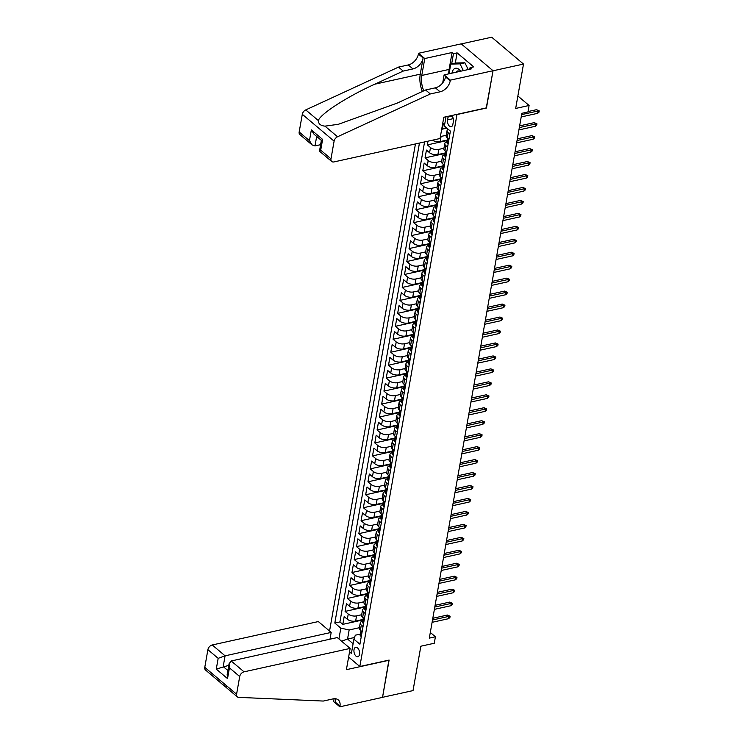 <?xml version="1.0" encoding="UTF-8"?>
<svg xmlns="http://www.w3.org/2000/svg" width="744" height="744" viewBox="0 0 744 744"><rect width="100%" height="100%" fill="white"/><g stroke="black" fill="none" stroke-linecap="round" stroke-linejoin="round"><path stroke-width="1.12" d="M359.519 654.339A4.827 2.716 -102.4 0 0 358.664 649.363A4.827 2.716 -102.4 0 0 355.734 647.299A4.827 2.716 -102.4 0 0 354.023 649.689A4.827 2.716 -102.4 0 0 354.879 654.664A4.827 2.716 -102.4 0 0 357.808 656.729A4.827 2.716 -102.4 0 0 359.519 654.339M415.44 143.945L329.555 631.033M461.271 43.915L491.691 37.2L523.506 64.058L515.676 108.447L529.096 105.481L517.87 96.004M348.62 657.045L359.845 666.522L389.112 660.067L382.546 697.314L413.032 690.59L420.853 646.211L434.273 643.253L435.407 636.771L430.311 632.465M486.269 107.899L493.021 70.792L523.506 64.058M441.685 129.289L446.884 128.135M428.014 141.174L427.354 144.903L447.302 140.504M445.098 152.976L437.9 154.566A6.036 2.957 10 0 1 429.576 152.734L426.442 150.083L425.066 157.858L445.014 153.459M442.82 165.931L435.612 167.521A6.036 2.957 10 0 1 427.298 165.689L424.154 163.038L422.787 170.813L442.727 166.414M440.532 178.886L433.324 180.476A6.036 2.957 10 0 1 425.01 178.653L421.867 176.002L420.5 183.777L440.448 179.378M438.244 191.85L431.046 193.44A6.036 2.957 10 0 1 422.722 191.608L419.588 188.957L418.212 196.732L438.16 192.333M435.956 204.805L428.758 206.395A6.036 2.957 10 0 1 420.444 204.563L417.3 201.922L415.933 209.696L435.872 205.288M433.678 217.76L426.47 219.35A6.036 2.957 10 0 1 418.156 217.527L415.013 214.877L413.645 222.651L433.594 218.252M431.39 230.724L424.182 232.314A6.036 2.957 10 0 1 415.868 230.482L412.734 227.831L411.358 235.606L431.306 231.207M429.102 243.679L421.904 245.269A6.036 2.957 10 0 1 413.58 243.446L410.446 240.796L409.079 248.57L429.018 244.162M426.824 256.634L419.616 258.224A6.036 2.957 10 0 1 411.302 256.401L408.158 253.751L406.791 261.525L426.74 257.126M424.536 269.598L417.328 271.188A6.036 2.957 10 0 1 409.014 269.356L405.88 266.705L404.504 274.48L424.452 270.081M422.248 282.553L415.05 284.143A6.036 2.957 10 0 1 406.726 282.32L403.592 279.67L402.225 287.444L422.164 283.046M419.969 295.517L412.762 297.098A6.036 2.957 10 0 1 404.448 295.275L401.304 292.625L399.937 300.399L419.876 296M417.682 308.472L410.474 310.062A6.036 2.957 10 0 1 402.16 308.23L399.026 305.579L397.649 313.354L417.598 308.955M415.394 321.427L408.196 323.017A6.036 2.957 10 0 1 399.872 321.194L396.738 318.544L395.371 326.318L415.31 321.919M413.115 334.391L405.908 335.981A6.036 2.957 10 0 1 397.594 334.149L394.45 331.498L393.083 339.273L413.022 334.874M410.828 347.346L403.62 348.936A6.036 2.957 10 0 1 395.306 347.104L392.172 344.453L390.795 352.228L410.744 347.829M408.54 360.301L401.342 361.891A6.036 2.957 10 0 1 393.018 360.068L389.884 357.418L388.507 365.192L408.456 360.793M406.261 373.265L399.054 374.855A6.036 2.957 10 0 1 390.74 373.023L387.596 370.373L386.229 378.147L406.168 373.748M403.973 386.22L396.766 387.81A6.036 2.957 10 0 1 388.452 385.978L385.308 383.337L383.941 391.112L403.89 386.703M401.686 399.175L394.487 400.765A6.036 2.957 10 0 1 386.164 398.942L383.03 396.292L381.653 404.066L401.602 399.668M399.407 412.139L392.2 413.729A6.036 2.957 10 0 1 383.885 411.897L380.742 409.247L379.375 417.021L399.314 412.622M397.119 425.094L389.912 426.684A6.036 2.957 10 0 1 381.598 424.861L378.454 422.211L377.087 429.986L397.036 425.577M394.832 438.058L387.633 439.639A6.036 2.957 10 0 1 379.31 437.816L376.176 435.166L374.799 442.94L394.748 438.542M392.544 451.013L385.346 452.603A6.036 2.957 10 0 1 377.031 450.771L373.888 448.121L372.521 455.895L392.46 451.496M390.265 463.968L383.058 465.558A6.036 2.957 10 0 1 374.743 463.735L371.6 461.085L370.233 468.86L390.182 464.461M387.977 476.932L380.77 478.513A6.036 2.957 10 0 1 372.456 476.69L369.322 474.04L367.945 481.814L387.894 477.416M385.69 489.887L378.491 491.477A6.036 2.957 10 0 1 370.168 489.645L367.034 486.995L365.667 494.769L385.606 490.37M383.411 502.842L376.204 504.432A6.036 2.957 10 0 1 367.889 502.609L364.746 499.959L363.379 507.734L383.318 503.335M381.123 515.806L373.916 517.396A6.036 2.957 10 0 1 365.602 515.564L362.468 512.914L361.091 520.688L381.04 516.289M378.836 528.761L371.637 530.351A6.036 2.957 10 0 1 363.314 528.519L360.18 525.869L358.813 533.653L378.752 529.244M376.557 541.716L369.349 543.306A6.036 2.957 10 0 1 361.035 541.483L357.892 538.833L356.525 546.608L376.464 542.209M374.269 554.68L367.062 556.27A6.036 2.957 10 0 1 358.748 554.438L355.613 551.788L354.237 559.562L374.186 555.164M371.981 567.635L364.783 569.225A6.036 2.957 10 0 1 356.46 567.393L353.326 564.752L351.949 572.527L371.898 568.118M369.703 580.59L362.495 582.18A6.036 2.957 10 0 1 354.181 580.357L351.038 577.707L349.671 585.481L369.61 581.083M367.415 593.554L360.208 595.144A6.036 2.957 10 0 1 351.893 593.312L348.759 590.662L347.383 598.436L367.331 594.038M365.127 606.509L357.929 608.099A6.036 2.957 10 0 1 349.606 606.276L346.472 603.626L345.095 611.401L365.044 606.992M529.096 105.481L527.952 111.963L521.851 113.311L429.316 638.12L435.407 636.771M448.232 116.287A4.678 2.632 -102.4 0 0 448.037 117.05L447.535 119.905A4.678 2.632 -102.4 0 0 448.362 124.722A4.678 2.632 -102.4 0 0 451.208 126.722A4.678 2.632 -102.4 0 0 452.863 124.406L453.366 121.551A4.678 2.632 -102.4 0 0 451.673 115.525M359.845 666.522L457.002 114.353M360.263 634.102L355.334 635.19L353.902 639.17L359.919 644.248L450.399 131.102L444.382 126.024L446.009 116.78M353.902 639.17L351.382 653.427L349.541 651.865M338.92 638.947L340.826 628.131L334.809 623.054L419.449 143.062M361.686 614.739L356.553 615.874A6.036 2.957 -170 0 1 348.238 614.051L345.095 611.401M362.849 619.473L355.641 621.054L356.553 615.874M363.974 601.784L358.841 602.919A6.036 2.957 -170 0 1 350.526 601.087L347.383 598.436M366.253 588.83L361.128 589.955A6.036 2.957 -170 0 1 352.805 588.132L349.671 585.481M368.54 575.865L363.407 577A6.036 2.957 -170 0 1 355.093 575.177L351.949 572.527M370.828 562.91L365.695 564.045A6.036 2.957 -170 0 1 357.38 562.213L354.237 559.562M373.107 549.956L367.982 551.081A6.036 2.957 -170 0 1 359.659 549.258L356.525 546.608M375.394 536.991L370.261 538.126A6.036 2.957 -170 0 1 361.947 536.294L358.813 533.653M377.682 524.036L372.549 525.171A6.036 2.957 -170 0 1 364.235 523.339L361.091 520.688M379.961 511.072L374.837 512.207A6.036 2.957 -170 0 1 366.513 510.384L363.379 507.734M382.249 498.117L377.115 499.252A6.036 2.957 -170 0 1 368.801 497.42L365.667 494.769M384.536 485.162L379.403 486.297A6.036 2.957 -170 0 1 371.089 484.465L367.945 481.814M386.824 472.198L381.691 473.333A6.036 2.957 -170 0 1 373.367 471.51L370.233 468.86M389.103 459.243L383.969 460.378A6.036 2.957 -170 0 1 375.655 458.546L372.521 455.895M391.391 446.288L386.257 447.414A6.036 2.957 -170 0 1 377.943 445.591L374.799 442.94M393.678 433.324L388.545 434.459A6.036 2.957 -170 0 1 380.221 432.636L377.087 429.986M395.957 420.369L390.823 421.504A6.036 2.957 -170 0 1 382.509 419.672L379.375 417.021M398.245 407.414L393.111 408.54A6.036 2.957 -170 0 1 384.797 406.717L381.653 404.066M400.532 394.45L395.399 395.585A6.036 2.957 -170 0 1 387.085 393.753L383.941 391.112M402.811 381.495L397.687 382.63A6.036 2.957 -170 0 1 389.363 380.798L386.229 378.147M405.099 368.54L399.965 369.666A6.036 2.957 -170 0 1 391.651 367.843L388.507 365.192M407.387 355.576L402.253 356.711A6.036 2.957 -170 0 1 393.939 354.879L390.795 352.228M409.665 342.621L404.541 343.756A6.036 2.957 -170 0 1 396.217 341.924L393.083 339.273M411.953 329.657L406.819 330.792A6.036 2.957 -170 0 1 398.505 328.969L395.371 326.318M414.241 316.702L409.107 317.837A6.036 2.957 -170 0 1 400.793 316.005L397.649 313.354M416.519 303.747L411.395 304.873A6.036 2.957 -170 0 1 403.071 303.05L399.937 300.399M418.807 290.783L413.673 291.918A6.036 2.957 -170 0 1 405.359 290.095L402.225 287.444M421.095 277.828L415.961 278.963A6.036 2.957 -170 0 1 407.647 277.131L404.504 274.48M423.383 264.873L418.249 265.999A6.036 2.957 -170 0 1 409.925 264.176L406.791 261.525M425.661 251.909L420.527 253.044A6.036 2.957 -170 0 1 412.213 251.221L409.079 248.57M427.949 238.954L422.815 240.089A6.036 2.957 -170 0 1 414.501 238.257L411.358 235.606M430.237 225.999L425.103 227.125A6.036 2.957 -170 0 1 416.779 225.302L413.645 222.651M432.515 213.035L427.382 214.17A6.036 2.957 -170 0 1 419.067 212.338L415.933 209.696M434.803 200.08L429.669 201.215A6.036 2.957 -170 0 1 421.355 199.383L418.212 196.732M437.091 187.116L431.957 188.251A6.036 2.957 -170 0 1 423.643 186.428L420.5 183.777M439.369 174.161L434.245 175.296A6.036 2.957 -170 0 1 425.921 173.464L422.787 170.813M441.657 161.206L436.523 162.341A6.036 2.957 -170 0 1 428.209 160.509L425.066 157.858M443.945 148.242L438.811 149.377A6.036 2.957 -170 0 1 430.497 147.554L427.354 144.903M446.223 135.287L441.099 136.422A6.036 2.957 -170 0 1 440.402 136.543M447.386 140.012L440.178 141.602L441.099 136.422M446.447 127.763L442.466 128.647A6.036 2.957 -170 0 1 441.769 128.768M444.893 123.132L443.377 123.458A6.036 2.957 -170 0 1 442.689 123.578M424.573 141.937L339.934 621.928L342.817 624.356L362.756 619.957M355.641 621.054A6.036 2.957 10 0 1 347.327 619.231L344.184 616.581L342.817 624.356M448.948 139.314L447.218 137.854A6.036 2.957 -170 0 1 446.149 135.724L447.06 130.544A6.036 2.957 -170 0 1 448.148 129.205M449.869 134.134L448.13 132.665A6.036 2.957 -170 0 1 447.06 130.544M447.581 147.089L445.851 145.629A6.036 2.957 -170 0 1 444.782 143.499A6.036 2.957 -170 0 1 447.088 141.695M444.782 143.499L443.861 148.688A6.036 2.957 10 0 0 444.931 150.809L446.67 152.278M445.293 160.053L443.564 158.584A6.036 2.957 -170 0 1 442.494 156.463A6.036 2.957 -170 0 1 444.8 154.65M442.494 156.463L441.583 161.643A6.036 2.957 10 0 0 442.652 163.773L444.382 165.233M443.015 173.008L441.276 171.548A6.036 2.957 -170 0 1 440.206 169.418A6.036 2.957 -170 0 1 442.522 167.614M440.206 169.418L439.295 174.598A6.036 2.957 10 0 0 440.364 176.728L442.094 178.188M440.727 185.963L438.988 184.503A6.036 2.957 -170 0 1 437.928 182.373A6.036 2.957 -170 0 1 440.234 180.569M437.928 182.373L437.007 187.562A6.036 2.957 10 0 0 438.077 189.683L439.816 191.152M438.439 198.927L436.709 197.458A6.036 2.957 -170 0 1 435.64 195.337A6.036 2.957 -170 0 1 437.946 193.524M435.64 195.337L434.728 200.517A6.036 2.957 10 0 0 435.798 202.647L437.528 204.107M436.161 211.882L434.422 210.422A6.036 2.957 -170 0 1 433.352 208.292A6.036 2.957 -170 0 1 435.668 206.488M433.352 208.292L432.441 213.472A6.036 2.957 10 0 0 433.51 215.602L435.24 217.062M433.873 224.837L432.134 223.377A6.036 2.957 -170 0 1 431.074 221.256A6.036 2.957 -170 0 1 433.38 219.443M431.074 221.256L430.153 226.436A6.036 2.957 10 0 0 431.222 228.557L432.962 230.026M431.585 237.801L429.855 236.332A6.036 2.957 -170 0 1 428.786 234.211A6.036 2.957 -170 0 1 431.092 232.398M428.786 234.211L427.874 239.391A6.036 2.957 10 0 0 428.935 241.521L430.674 242.981M429.297 250.756L427.567 249.296A6.036 2.957 -170 0 1 426.498 247.166A6.036 2.957 -170 0 1 428.814 245.362M426.498 247.166L425.587 252.356A6.036 2.957 10 0 0 426.656 254.476L428.386 255.936M427.019 263.711L425.28 262.251A6.036 2.957 -170 0 1 424.21 260.13A6.036 2.957 -170 0 1 426.526 258.317M424.21 260.13L423.299 265.31A6.036 2.957 10 0 0 424.368 267.431L426.107 268.9M424.731 276.675L423.001 275.206A6.036 2.957 -170 0 1 421.932 273.085A6.036 2.957 -170 0 1 424.238 271.272M421.932 273.085L421.02 278.265A6.036 2.957 10 0 0 422.081 280.395L423.82 281.855M422.443 289.63L420.713 288.17A6.036 2.957 -170 0 1 419.644 286.04A6.036 2.957 -170 0 1 421.96 284.236M419.644 286.04L418.733 291.229A6.036 2.957 10 0 0 419.802 293.35L421.532 294.819M420.165 302.594L418.426 301.125A6.036 2.957 -170 0 1 417.356 299.004A6.036 2.957 -170 0 1 419.672 297.191M417.356 299.004L416.445 304.184A6.036 2.957 10 0 0 417.514 306.305L419.244 307.774M417.877 315.549L416.147 314.08A6.036 2.957 -170 0 1 415.078 311.959A6.036 2.957 -170 0 1 417.384 310.155M415.078 311.959L414.157 317.139A6.036 2.957 10 0 0 415.226 319.269L416.966 320.729M415.589 328.504L413.859 327.044A6.036 2.957 -170 0 1 412.79 324.914A6.036 2.957 -170 0 1 415.096 323.11M412.79 324.914L411.878 330.103A6.036 2.957 10 0 0 412.948 332.224L414.678 333.693M413.311 341.468L411.572 339.999A6.036 2.957 -170 0 1 410.502 337.878A6.036 2.957 -170 0 1 412.818 336.065M410.502 337.878L409.591 343.058A6.036 2.957 10 0 0 410.66 345.188L412.39 346.648M411.023 354.423L409.293 352.963A6.036 2.957 -170 0 1 408.224 350.833A6.036 2.957 -170 0 1 410.53 349.029M408.224 350.833L407.303 356.013A6.036 2.957 10 0 0 408.372 358.143L410.111 359.603M408.735 367.378L407.005 365.918A6.036 2.957 -170 0 1 405.936 363.788A6.036 2.957 -170 0 1 408.242 361.984M405.936 363.788L405.024 368.978A6.036 2.957 10 0 0 406.094 371.098L407.824 372.567M406.457 380.342L404.717 378.873A6.036 2.957 -170 0 1 403.648 376.752A6.036 2.957 -170 0 1 405.964 374.939M403.648 376.752L402.737 381.932A6.036 2.957 10 0 0 403.806 384.062L405.536 385.522M404.169 393.297L402.43 391.837A6.036 2.957 -170 0 1 401.369 389.707A6.036 2.957 -170 0 1 403.676 387.903M401.369 389.707L400.449 394.897A6.036 2.957 10 0 0 401.518 397.017L403.257 398.477M401.881 406.252L400.151 404.792A6.036 2.957 -170 0 1 399.082 402.671A6.036 2.957 -170 0 1 401.388 400.858M399.082 402.671L398.17 407.852A6.036 2.957 10 0 0 399.24 409.972L400.969 411.441M399.602 419.216L397.863 417.747A6.036 2.957 -170 0 1 396.794 415.626A6.036 2.957 -170 0 1 399.11 413.813M396.794 415.626L395.882 420.806A6.036 2.957 10 0 0 396.952 422.936L398.682 424.396M397.315 432.171L395.576 430.711A6.036 2.957 -170 0 1 394.515 428.581A6.036 2.957 -170 0 1 396.822 426.777M394.515 428.581L393.595 433.771A6.036 2.957 10 0 0 394.664 435.891L396.403 437.351M395.027 445.135L393.297 443.666A6.036 2.957 -170 0 1 392.228 441.545A6.036 2.957 -170 0 1 394.534 439.732M392.228 441.545L391.316 446.726A6.036 2.957 10 0 0 392.376 448.846L394.115 450.315M392.739 458.09L391.009 456.621A6.036 2.957 -170 0 1 389.94 454.5A6.036 2.957 -170 0 1 392.255 452.687M389.94 454.5L389.028 459.68A6.036 2.957 10 0 0 390.098 461.81L391.828 463.27M390.461 471.045L388.721 469.585A6.036 2.957 -170 0 1 387.652 467.455A6.036 2.957 -170 0 1 389.968 465.651M387.652 467.455L386.741 472.645A6.036 2.957 10 0 0 387.81 474.765L389.549 476.234M388.173 484.009L386.443 482.54A6.036 2.957 -170 0 1 385.373 480.419A6.036 2.957 -170 0 1 387.68 478.606M385.373 480.419L384.462 485.599A6.036 2.957 10 0 0 385.522 487.729L387.261 489.189M385.885 496.964L384.155 495.504A6.036 2.957 -170 0 1 383.086 493.374A6.036 2.957 -170 0 1 385.401 491.57M383.086 493.374L382.174 498.554A6.036 2.957 10 0 0 383.244 500.684L384.974 502.144M383.606 509.919L381.867 508.459A6.036 2.957 -170 0 1 380.798 506.329A6.036 2.957 -170 0 1 383.113 504.525M380.798 506.329L379.886 511.519A6.036 2.957 10 0 0 380.956 513.639L382.686 515.108M381.319 522.883L379.589 521.414A6.036 2.957 -170 0 1 378.519 519.293A6.036 2.957 -170 0 1 380.826 517.48M378.519 519.293L377.599 524.474A6.036 2.957 10 0 0 378.668 526.603L380.407 528.063M379.031 535.838L377.301 534.378A6.036 2.957 -170 0 1 376.232 532.248A6.036 2.957 -170 0 1 378.538 530.444M376.232 532.248L375.32 537.428A6.036 2.957 10 0 0 376.39 539.558L378.119 541.018M376.752 548.793L375.013 547.333A6.036 2.957 -170 0 1 373.944 545.203A6.036 2.957 -170 0 1 376.259 543.399M373.944 545.203L373.032 550.393A6.036 2.957 10 0 0 374.102 552.513L375.832 553.982M374.464 561.757L372.735 560.288A6.036 2.957 -170 0 1 371.665 558.167A6.036 2.957 -170 0 1 373.972 556.354M371.665 558.167L370.745 563.348A6.036 2.957 10 0 0 371.814 565.477L373.553 566.937M372.177 574.712L370.447 573.252A6.036 2.957 -170 0 1 369.377 571.122A6.036 2.957 -170 0 1 371.684 569.318M369.377 571.122L368.466 576.312A6.036 2.957 10 0 0 369.536 578.432L371.265 579.892M369.898 587.667L368.159 586.207A6.036 2.957 -170 0 1 367.09 584.087A6.036 2.957 -170 0 1 369.405 582.273M367.09 584.087L366.178 589.267A6.036 2.957 10 0 0 367.248 591.387L368.978 592.856M367.61 600.631L365.871 599.162A6.036 2.957 -170 0 1 364.811 597.041A6.036 2.957 -170 0 1 367.118 595.228M364.811 597.041L363.89 602.221A6.036 2.957 10 0 0 364.96 604.351L366.699 605.811M365.323 613.586L363.593 612.126A6.036 2.957 -170 0 1 362.523 609.996A6.036 2.957 -170 0 1 364.83 608.192M362.523 609.996L361.612 615.186A6.036 2.957 10 0 0 362.681 617.306L364.411 618.776M363.044 626.55L361.305 625.081A6.036 2.957 -170 0 1 360.236 622.961A6.036 2.957 -170 0 1 362.551 621.147M360.236 622.961L359.324 628.141A6.036 2.957 10 0 0 360.394 630.261L362.123 631.73M486.446 108.038L457.179 114.502M354.507 637.496L347.55 639.031L353.093 643.718M359.399 627.704L349.15 629.963L347.55 639.031L341.589 641.198M432.431 140.198A6.036 2.957 10 0 0 440.178 141.602M339.934 621.928L334.809 623.054M340.826 628.131L349.15 629.963M450.092 130.842L449.915 130.832A3.999 1.962 -170 0 1 449.45 130.302M521.618 114.623L538.079 110.986L536.526 109.684L539.223 110.865L538.079 110.986L537.67 113.32L521.209 116.948M536.526 109.684L528.017 111.563M539.223 110.865L539 112.158L537.67 113.32M460.638 71.229A9.812 5.515 -102.4 0 0 453.459 69.564A9.812 5.515 -102.4 0 0 451.971 73.145M459.597 71.461A6.715 3.776 -102.4 0 0 457.551 70.987A6.715 3.776 -102.4 0 0 456.193 71.861A6.715 3.776 -102.4 0 0 455.895 72.28M449.041 73.786L450.752 64.077L455.626 62.998L464.898 62.794L468.236 69.555M450.752 64.077L460.024 63.872L463.363 70.634M464.898 62.794L460.024 63.872M440.057 138.514L333.963 161.922A4.529 3.022 130.2 0 1 331.722 161.495A4.529 3.022 130.2 0 1 330.987 158.844L334.103 141.155L302.297 114.297A4.529 3.022 -49.8 0 1 305.738 109.907L398.514 67.1L408.27 64.942A10.565 7.04 130.2 0 0 418.407 53.996L418.537 53.28L461.215 43.859L493.03 70.727L486.483 107.852L443.796 117.264L440.057 138.514M398.514 67.1L403.22 71.071L374.781 84.202C347.355 96.553 320.701 113.711 318.32 120.528C318.358 123.83 320.571 125.699 324.97 126.145L338.334 124.304L397.175 103.109L425.624 89.987L435.38 87.829A10.565 7.04 130.2 0 0 445.517 76.874L450.222 80.854L450.343 80.138L493.03 70.727M425.624 89.987L430.33 93.958L440.085 91.81A10.565 7.04 130.2 0 0 450.222 80.854M374.781 84.202L420.258 74.168L423.113 57.967A10.565 7.04 130.2 0 1 412.976 68.922L403.22 71.071M299.172 131.986L309.448 140.662L312.127 144.95L299.906 134.636A4.529 3.022 -49.8 0 1 299.172 131.986L302.297 114.297M324.97 126.145L337.553 136.766L430.33 93.958M448.772 73.851A16.982 9.542 77.6 0 1 449.106 69.425L452.082 52.517L453.459 53.68L451.664 63.882M469.78 69.211L470.05 67.685L473.714 66.876L457.114 52.871L453.459 53.68M470.05 67.685L471.426 68.848L444.112 74.874L450.343 80.138M418.537 53.28L424.768 58.544L421.783 75.451A16.982 9.542 -102.4 0 0 423.782 90.833M452.082 52.517L424.768 58.544M320.599 144.68L315 145.917L312.127 144.95M420.258 74.168A19.66 11.048 -102.4 0 0 422.369 91.484M442.699 82.882L444.112 74.874M337.553 136.766A4.529 3.022 130.2 0 0 334.103 141.155M457.114 52.871L455.319 63.073M309.448 140.662L311.345 129.902L314.024 134.199L321.352 140.383M311.345 129.902L322.608 139.416L321.362 140.328L319.502 151.181L331.722 161.495M322.608 139.416L320.711 150.167L319.464 151.078M329.992 639.18L331.182 632.419L318.33 621.566L212.235 644.974L225.088 655.827L223.191 666.577L227.878 670.53M331.182 632.419L225.088 655.827L218.169 658.338L207.892 649.661L204.777 667.349L236.583 694.217A4.529 3.022 130.2 0 0 237.327 696.868A4.529 3.022 130.2 0 0 238.703 697.37L323.287 701.053L333.042 698.904A10.565 7.04 -49.8 0 1 338.26 699.899A10.565 7.04 -49.8 0 1 339.971 706.084L339.85 706.8L382.528 697.379L388.898 660.114M389.075 660.254L346.397 669.674L350.145 648.424L244.051 671.832A4.529 3.022 130.2 0 0 239.708 676.529L236.583 694.217M339.85 706.8L333.619 701.536L334.112 698.737M350.145 648.424L337.292 637.571L231.198 660.979L244.051 671.832M237.327 696.868L205.511 670.009A4.529 3.022 -49.8 0 1 204.777 667.349M207.892 649.661A4.529 3.022 -49.8 0 1 212.235 644.974M226.12 686.749C222.075 684.331 219.861 682.462 219.471 681.132M335.219 698.728A10.565 7.04 -49.8 0 1 335.265 702.113L339.971 706.084M228.789 665.341L216.272 669.098L218.169 658.338M239.708 676.529L229.431 667.852L229.068 663.75L231.198 660.979M229.431 667.852L227.534 678.602L227.171 674.51L229.068 663.75M448.158 143.834L447.628 143.787A3.999 1.962 -170 0 1 446.958 142.42L447.395 139.956A3.999 1.962 10 0 0 447.562 140.746L447.795 140.876M447.86 139.24L447.851 139.249A3.999 1.962 10 0 0 447.395 139.956M448.018 140.653L447.842 139.193A3.999 1.962 -170 0 1 447.674 138.403L447.693 138.254M519.34 127.577L535.792 123.95L534.248 122.639L536.945 123.83L535.792 123.95L535.382 126.275L518.921 129.912M534.248 122.639L519.638 125.866M536.945 123.83L536.712 125.122L535.382 126.275M445.87 156.789L445.34 156.742A3.999 1.962 -170 0 1 444.68 155.375L445.107 152.911A3.999 1.962 10 0 0 445.284 153.71L445.507 153.841M445.582 152.195L445.563 152.204A3.999 1.962 10 0 0 445.107 152.911M445.73 153.608L445.554 152.148A3.999 1.962 -170 0 1 445.386 151.358L445.414 151.218M517.052 140.532L533.504 136.905L531.96 135.594L534.657 136.784L533.504 136.905L533.095 139.24L516.643 142.867M531.96 135.594L517.35 138.821M534.657 136.784L534.424 138.077L533.095 139.24M443.582 169.744L443.061 169.706A3.999 1.962 -170 0 1 442.392 168.33L442.829 165.875A3.999 1.962 10 0 0 442.996 166.665L443.219 166.796M443.294 165.149L443.275 165.168A3.999 1.962 10 0 0 442.829 165.875M443.443 166.563L443.275 165.112A3.999 1.962 -170 0 1 443.099 164.312L443.126 164.173M514.764 153.497L531.225 149.86L529.672 148.558L532.369 149.739L531.225 149.86L530.807 152.195L514.355 155.831M529.672 148.558L515.071 151.776M532.369 149.739L532.146 151.041L530.807 152.195M441.304 182.708L440.774 182.661A3.999 1.962 -170 0 1 440.104 181.294L440.541 178.83A3.999 1.962 10 0 0 440.708 179.62L440.941 179.75M441.006 178.114L440.997 178.123A3.999 1.962 10 0 0 440.541 178.83M441.164 179.527L440.987 178.067A3.999 1.962 -170 0 1 440.811 177.277L440.839 177.128M512.486 166.451L528.938 162.824L527.394 161.513L530.091 162.703L528.938 162.824L528.528 165.149L512.067 168.786M527.394 161.513L512.783 164.74M530.091 162.703L529.858 163.996L528.528 165.149M439.016 195.663L438.486 195.616A3.999 1.962 -170 0 1 437.825 194.249L438.253 191.785A3.999 1.962 10 0 0 438.43 192.584L438.653 192.715M438.728 191.069L438.709 191.087A3.999 1.962 10 0 0 438.253 191.785M438.876 192.482L438.7 191.022A3.999 1.962 -170 0 1 438.532 190.232L438.56 190.092M510.198 179.406L526.65 175.779L525.106 174.477L527.803 175.658L526.65 175.779L526.24 178.114L509.789 181.741M525.106 174.477L510.496 177.695M527.803 175.658L527.57 176.951L526.24 178.114M436.728 208.618L436.198 208.58A3.999 1.962 -170 0 1 435.538 207.204L435.975 204.749A3.999 1.962 10 0 0 436.142 205.539L436.365 205.67M436.44 204.023L436.421 204.042A3.999 1.962 10 0 0 435.975 204.749M436.589 205.437L436.412 203.986A3.999 1.962 -170 0 1 436.244 203.186L436.272 203.047M507.91 192.37L524.371 188.734L522.818 187.432L525.515 188.613L524.371 188.734L523.953 191.069L507.501 194.705M522.818 187.432L508.217 190.65M525.515 188.613L525.292 189.915L523.953 191.069M434.45 221.582L433.919 221.535A3.999 1.962 -170 0 1 433.25 220.168L433.687 217.704A3.999 1.962 10 0 0 433.854 218.494L434.087 218.624M434.152 216.988L434.143 216.997A3.999 1.962 10 0 0 433.687 217.704M434.31 218.401L434.133 216.941A3.999 1.962 -170 0 1 433.957 216.151L433.985 216.002M505.622 205.325L522.083 201.698L520.54 200.387L523.237 201.578L522.083 201.698L521.674 204.033L505.213 207.66M520.54 200.387L505.929 203.614M523.237 201.578L523.004 202.87L521.674 204.033M432.162 234.537L431.632 234.5A3.999 1.962 -170 0 1 430.971 233.123L431.399 230.659A3.999 1.962 10 0 0 431.576 231.458L431.799 231.589M431.873 229.943L431.855 229.961A3.999 1.962 10 0 0 431.399 230.659M432.022 231.356L431.846 229.896A3.999 1.962 -170 0 1 431.678 229.106L431.697 228.966M503.344 218.29L519.796 214.653L518.252 213.351L520.949 214.532L519.796 214.653L519.386 216.988L502.935 220.615M518.252 213.351L503.642 216.569M520.949 214.532L520.716 215.825L519.386 216.988M429.874 247.492L429.344 247.454A3.999 1.962 -170 0 1 428.684 246.078L429.121 243.623A3.999 1.962 10 0 0 429.288 244.413L429.511 244.543M429.586 242.907L429.567 242.916A3.999 1.962 10 0 0 429.121 243.623M429.734 244.311L429.558 242.86A3.999 1.962 -170 0 1 429.39 242.07L429.418 241.921M501.056 231.245L517.517 227.608L515.964 226.306L518.661 227.487L517.517 227.608L517.099 229.943L500.647 233.579M515.964 226.306L501.363 229.524M518.661 227.487L518.438 228.789L517.099 229.943M427.595 260.456L427.065 260.409A3.999 1.962 -170 0 1 426.396 259.042L426.833 256.578A3.999 1.962 10 0 0 427 257.368L427.233 257.498M427.298 255.862L427.288 255.871A3.999 1.962 10 0 0 426.833 256.578M427.456 257.275L427.279 255.815A3.999 1.962 -170 0 1 427.103 255.025L427.13 254.876M498.768 244.199L515.229 240.572L513.676 239.261L516.383 240.452L515.229 240.572L514.82 242.907L498.359 246.534M513.676 239.261L499.075 242.488M516.383 240.452L516.15 241.744L514.82 242.907M425.308 273.411L424.778 273.373A3.999 1.962 -170 0 1 424.117 271.997L424.545 269.533A3.999 1.962 10 0 0 424.722 270.332L424.945 270.463M425.019 268.817L425.001 268.835A3.999 1.962 10 0 0 424.545 269.533M425.168 270.23L424.991 268.779A3.999 1.962 -170 0 1 424.824 267.979L424.843 267.84M496.49 257.164L512.942 253.527L511.398 252.225L514.095 253.406L512.942 253.527L512.532 255.862L496.071 259.489M511.398 252.225L496.787 255.443M514.095 253.406L513.862 254.699L512.532 255.862M423.02 286.375L422.49 286.328A3.999 1.962 -170 0 1 421.829 284.961L422.267 282.497A3.999 1.962 10 0 0 422.434 283.287L422.657 283.418M422.732 281.781L422.713 281.79A3.999 1.962 10 0 0 422.267 282.497M422.88 283.185L422.704 281.734A3.999 1.962 -170 0 1 422.536 280.944L422.564 280.795M494.202 270.118L510.663 266.492L509.11 265.18L511.807 266.361L510.663 266.492L510.245 268.817L493.793 272.453M509.11 265.18L494.509 268.407M511.807 266.361L511.584 267.663L510.245 268.817M420.741 299.33L420.211 299.283A3.999 1.962 -170 0 1 419.542 297.916L419.979 295.452A3.999 1.962 10 0 0 420.146 296.242L420.379 296.372M420.444 294.736L420.425 294.745A3.999 1.962 10 0 0 419.979 295.452M420.602 296.149L420.425 294.689A3.999 1.962 -170 0 1 420.248 293.899L420.276 293.75M491.914 283.073L508.375 279.446L506.822 278.135L509.519 279.326L508.375 279.446L507.966 281.781L491.505 285.408M506.822 278.135L492.221 281.362M509.519 279.326L509.296 280.618L507.966 281.781M418.454 312.285L417.923 312.248A3.999 1.962 -170 0 1 417.254 310.871L417.691 308.416A3.999 1.962 10 0 0 417.858 309.206L418.091 309.337M418.165 307.691L418.147 307.709A3.999 1.962 10 0 0 417.691 308.416M418.314 309.104L418.137 307.653A3.999 1.962 -170 0 1 417.97 306.853L417.988 306.714M489.636 296.038L506.087 292.401L504.544 291.099L507.241 292.28L506.087 292.401L505.678 294.736L489.217 298.363M504.544 291.099L489.933 294.317M507.241 292.28L507.008 293.582L505.678 294.736M416.166 325.249L415.636 325.202A3.999 1.962 -170 0 1 414.975 323.835L415.403 321.371A3.999 1.962 10 0 0 415.58 322.161L415.803 322.292M415.877 320.655L415.859 320.664A3.999 1.962 10 0 0 415.403 321.371M416.026 322.068L415.849 320.608A3.999 1.962 -170 0 1 415.682 319.818L415.71 319.669M487.348 308.993L503.8 305.366L502.256 304.054L504.953 305.245L503.8 305.366L503.39 307.691L486.939 311.327M502.256 304.054L487.646 307.281M504.953 305.245L504.73 306.537L503.39 307.691M413.887 338.204L413.357 338.157A3.999 1.962 -170 0 1 412.688 336.79L413.125 334.326A3.999 1.962 10 0 0 413.292 335.126L413.524 335.256M413.59 333.61L413.571 333.628A3.999 1.962 10 0 0 413.125 334.326M413.738 335.023L413.571 333.563A3.999 1.962 -170 0 1 413.394 332.773L413.422 332.633M485.06 321.947L501.521 318.32L499.968 317.009L502.665 318.2L501.521 318.32L501.112 320.655L484.651 324.282M499.968 317.009L485.367 320.236M502.665 318.2L502.442 319.492L501.112 320.655M411.599 351.159L411.069 351.122A3.999 1.962 -170 0 1 410.4 349.745L410.837 347.29A3.999 1.962 10 0 0 411.004 348.08L411.237 348.211M411.311 346.565L411.293 346.583A3.999 1.962 10 0 0 410.837 347.29M411.46 347.978L411.283 346.527A3.999 1.962 -170 0 1 411.116 345.728L411.134 345.588M482.782 334.912L499.233 331.275L497.69 329.973L500.387 331.154L499.233 331.275L498.824 333.61L482.363 337.246M497.69 329.973L483.079 333.191M500.387 331.154L500.154 332.456L498.824 333.61M409.312 364.123L408.782 364.076A3.999 1.962 -170 0 1 408.121 362.709L408.549 360.245A3.999 1.962 10 0 0 408.726 361.035L408.949 361.166M409.023 359.529L409.005 359.538A3.999 1.962 10 0 0 408.549 360.245M409.172 360.942L408.995 359.482A3.999 1.962 -170 0 1 408.828 358.692L408.856 358.543M480.494 347.867L496.946 344.24L495.402 342.928L498.099 344.119L496.946 344.24L496.536 346.574L480.085 350.201M495.402 342.928L480.791 346.155M498.099 344.119L497.866 345.411L496.536 346.574M407.024 377.078L406.503 377.031A3.999 1.962 -170 0 1 405.833 375.664L406.271 373.2A3.999 1.962 10 0 0 406.438 374L406.661 374.13M406.736 372.484L406.717 372.502A3.999 1.962 10 0 0 406.271 373.2M406.884 373.897L406.717 372.437A3.999 1.962 -170 0 1 406.54 371.647L406.568 371.507M478.206 360.821L494.667 357.194L493.114 355.892L495.811 357.074L494.667 357.194L494.249 359.529L477.797 363.156M493.114 355.892L478.513 359.11M495.811 357.074L495.588 358.366L494.249 359.529M404.745 390.033L404.215 389.996A3.999 1.962 -170 0 1 403.546 388.619L403.983 386.164A3.999 1.962 10 0 0 404.15 386.954L404.383 387.085M404.448 385.448L404.438 385.457A3.999 1.962 10 0 0 403.983 386.164M404.606 386.852L404.429 385.401A3.999 1.962 -170 0 1 404.252 384.602L404.28 384.462M475.928 373.786L492.379 370.149L490.835 368.847L493.532 370.028L492.379 370.149L491.97 372.484L475.509 376.12M490.835 368.847L476.225 372.065M493.532 370.028L493.3 371.33L491.97 372.484M402.458 402.997L401.927 402.95A3.999 1.962 -170 0 1 401.267 401.583L401.695 399.119A3.999 1.962 10 0 0 401.872 399.909L402.095 400.039M402.169 398.403L402.151 398.412A3.999 1.962 10 0 0 401.695 399.119M402.318 399.816L402.141 398.356A3.999 1.962 -170 0 1 401.974 397.566L402.002 397.417M473.64 386.741L490.091 383.113L488.548 381.802L491.245 382.993L490.091 383.113L489.682 385.448L473.231 389.075M488.548 381.802L473.937 385.029M491.245 382.993L491.012 384.285L489.682 385.448M400.17 415.952L399.64 415.915A3.999 1.962 -170 0 1 398.979 414.538L399.416 412.074A3.999 1.962 10 0 0 399.584 412.874L399.807 413.004M399.881 411.358L399.863 411.376A3.999 1.962 10 0 0 399.416 412.074M400.03 412.771L399.853 411.32A3.999 1.962 -170 0 1 399.686 410.521L399.714 410.381M471.352 399.705L487.813 396.068L486.26 394.766L488.957 395.948L487.813 396.068L487.394 398.403L470.943 402.03M486.26 394.766L471.659 397.984M488.957 395.948L488.734 397.24L487.394 398.403M397.891 428.916L397.361 428.87A3.999 1.962 -170 0 1 396.692 427.493L397.129 425.038A3.999 1.962 10 0 0 397.296 425.828L397.529 425.959M397.594 424.322L397.584 424.331A3.999 1.962 10 0 0 397.129 425.038M397.752 425.726L397.575 424.275A3.999 1.962 -170 0 1 397.398 423.485L397.426 423.336M469.064 412.66L485.525 409.033L483.981 407.721L486.678 408.902L485.525 409.033L485.116 411.358L468.655 414.994M483.981 407.721L469.371 410.948M486.678 408.902L486.446 410.204L485.116 411.358M395.603 441.871L395.073 441.824A3.999 1.962 -170 0 1 394.413 440.457L394.841 437.993A3.999 1.962 10 0 0 395.018 438.783L395.241 438.913M395.315 437.277L395.297 437.286A3.999 1.962 10 0 0 394.841 437.993M395.464 438.69L395.287 437.23A3.999 1.962 -170 0 1 395.12 436.44L395.138 436.291M466.786 425.615L483.237 421.988L481.694 420.676L484.391 421.867L483.237 421.988L482.828 424.322L466.376 427.949M481.694 420.676L467.083 423.903M484.391 421.867L484.158 423.159L482.828 424.322M393.316 454.826L392.786 454.789A3.999 1.962 -170 0 1 392.125 453.412L392.562 450.948A3.999 1.962 10 0 0 392.73 451.748L392.953 451.878M393.176 451.645L393.009 450.25A3.999 1.962 10 0 0 392.562 450.948M392.999 450.194A3.999 1.962 -170 0 1 392.832 449.395L392.86 449.255M464.498 438.579L480.959 434.942L479.406 433.64L482.103 434.822L480.959 434.942L480.54 437.277L464.089 440.904M479.406 433.64L464.805 436.858M482.103 434.822L481.88 436.114L480.54 437.277M391.037 467.79L390.507 467.744A3.999 1.962 -170 0 1 389.837 466.376L390.274 463.912A3.999 1.962 10 0 0 390.442 464.702L390.674 464.833M390.74 463.196L390.73 463.205A3.999 1.962 10 0 0 390.274 463.912M390.898 464.6L390.721 463.149A3.999 1.962 -170 0 1 390.544 462.359L390.572 462.21M462.21 451.534L478.671 447.907L477.118 446.595L479.824 447.776L478.671 447.907L478.262 450.232L461.801 453.868M477.118 446.595L462.517 449.822M479.824 447.776L479.592 449.078L478.262 450.232M388.749 480.745L388.219 480.698A3.999 1.962 -170 0 1 387.559 479.331L387.987 476.867A3.999 1.962 10 0 0 388.163 477.667L388.387 477.797M388.461 476.151L388.442 476.16A3.999 1.962 10 0 0 387.987 476.867M388.61 477.564L388.433 476.104A3.999 1.962 -170 0 1 388.266 475.314L388.284 475.165M459.932 464.488L476.383 460.862L474.839 459.55L477.536 460.741L476.383 460.862L475.974 463.196L459.513 466.823M474.839 459.55L460.229 462.777M477.536 460.741L477.304 462.033L475.974 463.196M386.462 493.7L385.931 493.663A3.999 1.962 -170 0 1 385.271 492.286L385.708 489.831A3.999 1.962 10 0 0 385.876 490.621L386.099 490.752M386.173 489.106L386.155 489.124A3.999 1.962 10 0 0 385.708 489.831M386.322 490.519L386.145 489.068A3.999 1.962 -170 0 1 385.978 488.269L386.006 488.129M457.644 477.453L474.105 473.816L472.552 472.514L475.249 473.696L474.105 473.816L473.686 476.151L457.235 479.787M472.552 472.514L457.951 475.732M475.249 473.696L475.025 474.998L473.686 476.151M384.183 506.664L383.653 506.618A3.999 1.962 -170 0 1 382.983 505.25L383.42 502.786A3.999 1.962 10 0 0 383.588 503.576L383.82 503.707M383.885 502.07L383.867 502.079A3.999 1.962 10 0 0 383.42 502.786M384.043 503.483L383.867 502.023A3.999 1.962 -170 0 1 383.69 501.233L383.718 501.084M455.356 490.408L471.817 486.781L470.264 485.469L472.961 486.66L471.817 486.781L471.408 489.106L454.947 492.742M470.264 485.469L455.663 488.696M472.961 486.66L472.738 487.952L471.408 489.106M381.895 519.619L381.365 519.572A3.999 1.962 -170 0 1 380.696 518.205L381.133 515.741A3.999 1.962 10 0 0 381.3 516.541L381.533 516.671M381.607 515.025L381.588 515.043A3.999 1.962 10 0 0 381.133 515.741M381.756 516.438L381.579 514.978A3.999 1.962 -170 0 1 381.412 514.188L381.43 514.048M453.077 503.363L469.529 499.736L467.985 498.434L470.682 499.615L469.529 499.736L469.12 502.07L452.659 505.697M467.985 498.434L453.375 501.651M470.682 499.615L470.45 500.907L469.12 502.07M379.607 532.574L379.077 532.537A3.999 1.962 -170 0 1 378.417 531.16L378.845 528.705A3.999 1.962 10 0 0 379.022 529.495L379.245 529.626M379.468 529.393L379.301 527.998A3.999 1.962 10 0 0 378.845 528.705M379.291 527.942A3.999 1.962 -170 0 1 379.124 527.143L379.152 527.003M450.79 516.327L467.241 512.69L465.698 511.388L468.394 512.57L467.241 512.69L466.832 515.025L450.38 518.661M465.698 511.388L451.087 514.606M468.394 512.57L468.171 513.871L466.832 515.025M377.329 545.538L376.799 545.491A3.999 1.962 -170 0 1 376.129 544.124L376.566 541.66A3.999 1.962 10 0 0 376.734 542.45L376.966 542.581M377.031 540.944L377.013 540.953A3.999 1.962 10 0 0 376.566 541.66M377.18 542.357L377.013 540.897A3.999 1.962 -170 0 1 376.836 540.107L376.864 539.958M448.502 529.282L464.963 525.655L463.41 524.343L466.107 525.534L464.963 525.655L464.554 527.989L448.093 531.616M463.41 524.343L448.809 527.57M466.107 525.534L465.884 526.826L464.554 527.989M375.041 558.493L374.511 558.456A3.999 1.962 -170 0 1 373.841 557.079L374.279 554.615A3.999 1.962 10 0 0 374.446 555.415L374.678 555.545M374.753 553.899L374.734 553.917A3.999 1.962 10 0 0 374.279 554.615M374.902 555.312L374.725 553.852A3.999 1.962 -170 0 1 374.558 553.062L374.576 552.922M446.223 542.246L462.675 538.61L461.131 537.308L463.828 538.489L462.675 538.61L462.266 540.944L445.805 544.571M461.131 537.308L446.521 540.525M463.828 538.489L463.596 539.781L462.266 540.944M372.753 571.448L372.223 571.411A3.999 1.962 -170 0 1 371.563 570.034L371.991 567.579A3.999 1.962 10 0 0 372.167 568.37L372.391 568.5M372.465 566.863L372.446 566.872A3.999 1.962 10 0 0 371.991 567.579M372.614 568.267L372.437 566.816A3.999 1.962 -170 0 1 372.27 566.017L372.298 565.877M443.936 555.201L460.387 551.564L458.843 550.262L461.54 551.444L460.387 551.564L459.978 553.899L443.526 557.535M458.843 550.262L444.233 553.48M461.54 551.444L461.308 552.746L459.978 553.899M370.466 584.412L369.945 584.365A3.999 1.962 -170 0 1 369.275 582.998L369.712 580.534A3.999 1.962 10 0 0 369.88 581.324L370.103 581.455M370.177 579.818L370.159 579.827A3.999 1.962 10 0 0 369.712 580.534M370.326 581.231L370.159 579.771A3.999 1.962 -170 0 1 369.982 578.981L370.01 578.832M441.648 568.156L458.109 564.529L456.556 563.217L459.253 564.408L458.109 564.529L457.69 566.863L441.238 570.49M456.556 563.217L441.955 566.444M459.253 564.408L459.029 565.7L457.69 566.863M368.187 597.367L367.657 597.33A3.999 1.962 -170 0 1 366.987 595.953L367.424 593.489A3.999 1.962 10 0 0 367.592 594.289L367.824 594.419M367.889 592.773L367.88 592.791A3.999 1.962 10 0 0 367.424 593.489M368.048 594.186L367.871 592.736A3.999 1.962 -170 0 1 367.694 591.936L367.722 591.796M439.369 581.12L455.821 577.484L454.277 576.182L456.974 577.363L455.821 577.484L455.412 579.818L438.951 583.445M454.277 576.182L439.667 579.399M456.974 577.363L456.742 578.655L455.412 579.818M365.899 610.331L365.369 610.285A3.999 1.962 -170 0 1 364.709 608.918L365.137 606.453A3.999 1.962 10 0 0 365.313 607.244L365.537 607.374M365.611 605.737L365.592 605.746A3.999 1.962 10 0 0 365.137 606.453M365.76 607.141L365.583 605.69A3.999 1.962 -170 0 1 365.416 604.9L365.444 604.751M437.081 594.075L453.533 590.448L451.989 589.136L454.686 590.317L453.533 590.448L453.124 592.773L436.672 596.409M451.989 589.136L437.379 592.364M454.686 590.317L454.454 591.62L453.124 592.773M363.611 623.286L363.091 623.24A3.999 1.962 -170 0 1 362.421 621.872L362.858 619.408A3.999 1.962 10 0 0 363.026 620.198L363.249 620.329M363.323 618.692L363.305 618.701A3.999 1.962 10 0 0 362.858 619.408M363.472 620.105L363.295 618.645A3.999 1.962 -170 0 1 363.128 617.855L363.156 617.706M434.794 607.03L451.255 603.403L449.702 602.091L452.399 603.282L451.255 603.403L450.836 605.737L434.384 609.364M449.702 602.091L435.101 605.318M452.399 603.282L452.175 604.574L450.836 605.737M361.333 636.241L360.803 636.204A3.999 1.962 -170 0 1 360.133 634.827L360.57 632.363A3.999 1.962 10 0 0 360.738 633.163L360.97 633.293M361.035 631.647L361.026 631.665A3.999 1.962 10 0 0 360.57 632.363M361.193 633.06L361.017 631.61A3.999 1.962 -170 0 1 360.84 630.81L360.868 630.67M432.506 619.994L448.967 616.358L447.423 615.056L450.12 616.237L448.967 616.358L448.558 618.692L432.097 622.319M447.423 615.056L432.813 618.273M450.12 616.237L449.888 617.529L448.558 618.692M357.929 608.099L358.841 602.919M360.208 595.144L361.128 589.955M362.495 582.18L363.407 577M364.783 569.225L365.695 564.045M367.062 556.27L367.982 551.081M369.349 543.306L370.261 538.126M371.637 530.351L372.549 525.171M373.916 517.396L374.837 512.207M376.204 504.432L377.115 499.252M378.491 491.477L379.403 486.297M380.77 478.513L381.691 473.333M383.058 465.558L383.969 460.378M385.346 452.603L386.257 447.414M387.633 439.639L388.545 434.459M389.912 426.684L390.823 421.504M392.2 413.729L393.111 408.54M394.487 400.765L395.399 395.585M396.766 387.81L397.687 382.63M399.054 374.855L399.965 369.666M401.342 361.891L402.253 356.711M403.62 348.936L404.541 343.756M405.908 335.981L406.819 330.792M408.196 323.017L409.107 317.837M410.474 310.062L411.395 304.873M412.762 297.098L413.673 291.918M415.05 284.143L415.961 278.963M417.328 271.188L418.249 265.999M419.616 258.224L420.527 253.044M421.904 245.269L422.815 240.089M424.182 232.314L425.103 227.125M426.47 219.35L427.382 214.17M428.758 206.395L429.669 201.215M431.046 193.44L431.957 188.251M433.324 180.476L434.245 175.296M435.612 167.521L436.523 162.341M437.9 154.566L438.811 149.377M442.466 128.647L443.377 123.458M347.327 619.231L348.238 614.051M349.606 606.276L350.526 601.087M351.893 593.312L352.805 588.132M354.181 580.357L355.093 575.177M356.46 567.393L357.38 562.213M358.748 554.438L359.659 549.258M361.035 541.483L361.947 536.294M363.314 528.519L364.235 523.339M365.602 515.564L366.513 510.384M367.889 502.609L368.801 497.42M370.168 489.645L371.089 484.465M372.456 476.69L373.367 471.51M374.743 463.735L375.655 458.546M377.031 450.771L377.943 445.591M379.31 437.816L380.221 432.636M381.598 424.861L382.509 419.672M383.885 411.897L384.797 406.717M386.164 398.942L387.085 393.753M388.452 385.978L389.363 380.798M390.74 373.023L391.651 367.843M393.018 360.068L393.939 354.879M395.306 347.104L396.217 341.924M397.594 334.149L398.505 328.969M399.872 321.194L400.793 316.005M402.16 308.23L403.071 303.05M404.448 295.275L405.359 290.095M406.726 282.32L407.647 277.131M409.014 269.356L409.925 264.176M411.302 256.401L412.213 251.221M413.58 243.446L414.501 238.257M415.868 230.482L416.779 225.302M418.156 217.527L419.067 212.338M420.444 204.563L421.355 199.383M422.722 191.608L423.643 186.428M425.01 178.653L425.921 173.464M427.298 165.689L428.209 160.509M429.576 152.734L430.497 147.554M447.218 137.854L448.13 132.665M444.931 150.809L445.851 145.629M442.652 163.773L443.564 158.584M440.364 176.728L441.276 171.548M438.077 189.683L438.988 184.503M435.798 202.647L436.709 197.458M433.51 215.602L434.422 210.422M431.222 228.557L432.134 223.377M428.935 241.521L429.855 236.332M426.656 254.476L427.567 249.296M424.368 267.431L425.28 262.251M422.081 280.395L423.001 275.206M419.802 293.35L420.713 288.17M417.514 306.305L418.426 301.125M415.226 319.269L416.147 314.08M412.948 332.224L413.859 327.044M410.66 345.188L411.572 339.999M408.372 358.143L409.293 352.963M406.094 371.098L407.005 365.918M403.806 384.062L404.717 378.873M401.518 397.017L402.43 391.837M399.24 409.972L400.151 404.792M396.952 422.936L397.863 417.747M394.664 435.891L395.576 430.711M392.376 448.846L393.297 443.666M390.098 461.81L391.009 456.621M387.81 474.765L388.721 469.585M385.522 487.729L386.443 482.54M383.244 500.684L384.155 495.504M380.956 513.639L381.867 508.459M378.668 526.603L379.589 521.414M376.39 539.558L377.301 534.378M374.102 552.513L375.013 547.333M371.814 565.477L372.735 560.288M369.536 578.432L370.447 573.252M367.248 591.387L368.159 586.207M364.96 604.351L365.871 599.162M362.681 617.306L363.593 612.126M360.394 630.261L361.305 625.081M452.175 116.138L448.037 117.05M453.245 118.64L447.535 119.905M435.38 87.829L440.085 91.81M412.976 68.922L408.27 64.942M320.711 150.167L330.987 158.844M305.738 109.907L318.32 120.528M423.113 57.967L418.407 53.996M449.106 69.425L421.783 75.451M316.674 136.431L315 145.917M227.534 678.602L216.272 669.098M447.674 143.787L448.53 138.961M445.386 156.752L446.242 151.916M443.108 169.706L443.954 164.87M440.82 182.671L441.676 177.835M438.532 195.626L439.388 190.79M436.254 208.58L437.1 203.744M433.966 221.545L434.822 216.709M431.678 234.5L432.534 229.663M429.4 247.454L430.246 242.628M427.112 260.419L427.967 255.583M424.824 273.373L425.68 268.538M422.546 286.328L423.392 281.502M420.258 299.293L421.113 294.457M417.97 312.248L418.826 307.412M415.682 325.202L416.538 320.376M413.404 338.167L414.25 333.331M411.116 351.122L411.971 346.286M408.828 364.086L409.684 359.25M406.55 377.041L407.396 372.205M404.262 389.996L405.117 385.169M401.974 402.96L402.829 398.124M399.695 415.915L400.542 411.079M397.408 428.87L398.263 424.043M395.12 441.834L395.975 436.998M392.841 454.789L393.688 449.953M390.553 467.744L391.409 462.917M388.266 480.708L389.121 475.872M385.987 493.663L386.834 488.827M383.699 506.627L384.555 501.791M381.412 519.582L382.267 514.746M379.124 532.537L379.979 527.701M376.845 545.501L377.692 540.665M374.558 558.456L375.413 553.62M372.27 571.411L373.125 566.584M369.991 584.375L370.838 579.539M367.703 597.33L368.559 592.494M365.416 610.285L366.271 605.458M363.137 623.249L363.983 618.413M360.849 636.204L361.705 631.368"/></g></svg>
